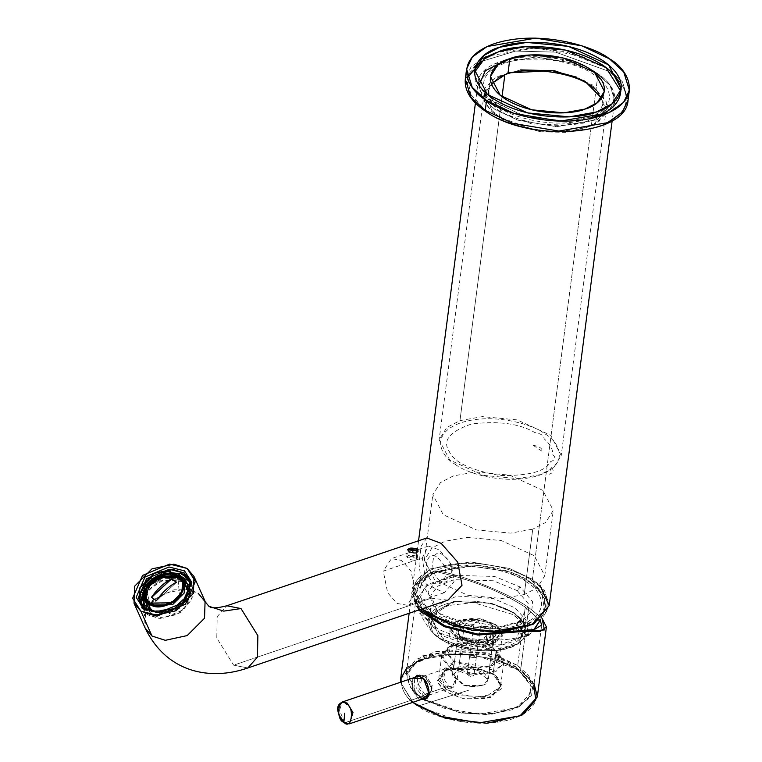 <?xml version="1.0" encoding="UTF-8"?>
<svg xmlns="http://www.w3.org/2000/svg" width="762" height="762" viewBox="0 0 762 762"><rect width="100%" height="100%" fill="white"/><g stroke="black" fill="none" stroke-linecap="round" stroke-linejoin="round"><path stroke-width="0.57" stroke-dasharray="3.81 2.86" d="M205.083 601.256L198.234 593.293L190.424 589.883M189.795 589.721L173.917 589.817L155.257 598.865L144.428 614.582L145.142 628.069L145.694 611.086L163.039 593.731L184.966 588.997L198.234 593.293L208.864 606.266L198.234 593.293M426.777 537.972L421.119 546.173L419.014 563.909L421.548 583.883L431.302 598.16L233.648 665.169L216.789 638.07L217.189 616.649L226.79 605.771L217.189 616.649L216.789 638.07L233.648 665.169L247.869 667.95L233.648 665.169L431.302 598.16L447.856 600.151M141.046 604.828L144.494 590.426L159.849 578.139L186.547 579.053L184.804 575.148L186.547 579.053L190.49 582.711M190.576 582.825L192.291 585.721L191.824 599.942L177.298 614.467L158.944 618.439L147.828 614.839L142.094 608.171L141.075 604.961M422.291 557.908L428.377 546.097L439.579 549.964L451.323 564.328L454.019 581.816L444.189 592.731L426.12 584.054L422.291 557.908L383.257 571.138L387.668 592.779L397.021 603.437L407.26 605.247L415.442 592.722L411.032 571.081L401.679 560.422L391.449 558.613L383.257 571.138L422.291 557.908M416.004 555.993C408.794 554.422 406.136 555.327 408.032 558.689C415.109 561.346 417.767 560.451 416.004 555.993L417.262 558.279L406.708 556.908L416.004 555.993L416.395 552.964L416.004 555.993M143.475 602.332L149.028 589.455L163.297 580.101L185.604 581.797L191.967 591.75L184.318 609.362L163.449 618.096L149.962 614.744L145.342 609.895M145.018 609.295L143.951 606.533M186.747 579.244L185.604 581.797L186.509 579.082L166.659 576.082L152.19 582.501L142.475 594.246M140.837 601.294L141.141 605.047M190.605 582.959L191.605 586.264L188.595 587.15L188.024 585.016L188.595 587.15L191.605 586.264L190.824 584.654L190.624 592.084L189.433 591.483L190.624 592.084L191.262 593.503L188.3 593.55L191.262 593.503L186.566 602.523L184.156 601.513L185.709 599.361L184.156 601.513L186.566 602.523L184.909 600.17L185.938 601.104L179.308 607.219L178.527 606.076L179.946 608.648L178.032 606.333L178.298 606.923L168.974 611.419L168.688 610.791L169.383 613.734L179.946 608.648L178.298 606.923L168.974 611.419L169.383 613.734L168.345 610.972L162.42 612.162L168.335 610.895L168.745 612.305L159.715 613.715L159.649 612.334L160.353 615.144L160.992 612.667L160.353 615.144L150.114 613.315L151.952 611.048L150.114 613.315L149.781 610.572L149.476 611.896L146.114 610.095L146.533 608.848L146.114 610.095L143.332 607.771L143.856 606.6L143.332 607.771L143.97 609.19L146.514 607.409L143.97 609.19L141.16 605.076L147.866 614.81L160.096 618.458L180.061 612.848L193.015 596.351L190.595 582.94M455.162 464.248C464.81 472.535 505.435 486.194 539.163 475.298C571.814 463.687 558.098 440.912 544.84 433.835C535.191 425.548 494.567 411.89 460.839 422.777C428.187 434.388 441.903 457.171 455.162 464.248M552.841 454.714C556.079 457.695 555.346 459.981 550.64 461.562C545.849 471.421 528.895 476.05 499.767 475.45C470.687 470.23 453.838 462.22 449.237 451.418C442.084 440.741 449.542 431.587 471.592 423.967C498.624 420.738 519.674 423.596 534.743 432.521C540.906 433.588 544.039 435.693 544.135 438.817C550.069 443.979 552.964 449.275 552.841 454.714M429.835 614.896C440.788 624.297 486.861 639.794 525.113 627.431C562.156 614.267 546.602 588.426 531.562 580.406C520.617 570.995 474.536 555.508 436.283 567.861C399.24 581.035 414.795 606.876 429.835 614.896C414.795 606.876 399.24 581.035 436.283 567.861C474.536 555.508 520.617 570.995 531.562 580.406L547.459 599.094L546.487 611.696L534.133 623.526M526.618 582.082C516.731 573.586 475.136 559.603 440.598 570.757C407.156 582.644 421.205 605.981 434.778 613.219C444.665 621.706 486.261 635.698 520.798 624.545C554.241 612.648 540.191 589.321 526.618 582.082M549.173 605.676L544.449 590.331L532.409 579.311L509.321 568.423L470.583 561.918L429.701 568.985L412.442 587.921L422.234 608.838L412.442 587.921L429.701 568.985L470.583 561.918L509.321 568.423L532.409 579.311L597.999 74.324L610.029 85.344L614.763 100.689L597.503 119.634L556.622 126.702L517.893 120.186L494.795 109.309L482.765 98.279L478.031 82.934L495.29 63.998L536.162 56.931L574.9 63.446L597.999 74.324L532.409 579.311L539.972 585.311M429.806 578.739C421.376 564.356 429.816 546.335 440.541 560.842C453.619 573.615 439.331 593.665 429.806 578.739M531.562 580.406L532.409 579.311L531.562 580.406M597.37 73.724L574.9 63.446L536.162 56.931L495.29 63.998L478.031 82.934L482.765 98.279L494.795 109.309L517.893 120.186L556.622 126.702L597.503 119.634L614.763 100.689L610.029 85.344L597.37 73.724C612.41 81.744 627.964 107.585 590.921 120.748C552.669 133.112 506.587 117.615 495.643 108.204L479.012 85.468M507.463 59.588L557.755 58.76L592.264 70.599M498.091 77.553L484.07 93.793L487.937 107.013L501.958 119.186L540.982 131.845L582.187 129.683L598.98 121.472L606.152 109.652L596.741 90.364L606.276 107.975L593.122 125.378L567.414 132.388L540.982 131.845L515.503 125.597L492.652 112.328L484.375 92.173L498.091 77.553M502.015 96.755L459.953 420.643L482.375 416.614L517.16 419.891L550.678 435.293L561.223 455.552L553.517 467.82L540.42 474.602L517.998 478.641L483.213 475.364L449.694 459.953L439.141 439.693L446.856 427.425L459.953 420.643L502.015 96.755M591.179 86.096L592.026 85.001L576.929 77.238M520.598 69.923L496.51 76.8L484.28 88.811L484.442 101.422L491.919 111.643L498.415 116.738L536.915 130.864L567.147 132.102L593.998 124.901L605.666 114.005L606.695 102.327L592.026 85.001M533.086 445.256L542.487 451.561C542.382 448.427 539.248 446.332 533.086 445.256M551.183 467.458L548.983 474.297C553.688 472.716 554.422 470.43 551.183 467.458M524.256 594.551L502.139 598.522L467.811 595.293L434.74 580.092L424.329 560.108L431.94 548.002L444.865 541.306L466.982 537.334L501.31 540.563L534.381 555.765L544.782 575.748L537.181 587.854L524.256 594.551L532.752 529.161L545.668 522.465L553.279 510.359L542.868 490.376L509.797 475.174L475.478 471.945L453.352 475.917L440.436 482.613L432.826 494.719L443.236 514.702L476.307 529.904L510.626 533.133L532.752 529.161L524.256 594.551M438.245 579.415C450.847 590.245 458.153 565.061 444.046 556.108C433.073 544.735 428.12 569.09 438.245 579.415M156.496 600.799L176.536 582.282L156.439 600.675M154.486 605.085L166.364 605.171L179.642 596.465L177.984 578.529L179.642 596.465L166.364 605.171L154.486 605.085M175.07 575.758L178.965 577.625C186.128 581.111 185.785 588.559 177.927 599.97C164.878 607.886 155.591 609.343 150.076 604.333L146.142 588.702L150.076 604.333C155.591 609.343 164.878 607.886 177.927 599.97C185.785 588.559 186.128 581.111 178.965 577.625L175.327 575.853M144.875 593.341L149.876 604.199M150.076 604.333L150.181 603.456L171.812 603.094L182.309 592.388L182.461 582.063L182.213 592.607L171.641 603.19L150.181 603.456L145.828 598.218M178.527 606.076L181.708 603.533L178.527 606.076M160.992 612.667L156.648 612.362L160.992 612.667L160.087 610.629L160.992 612.667M146.514 607.409L145.132 605.704L146.514 607.409L145.609 605.371L146.514 607.409M143.351 594.236L147.495 586.273L145.075 585.264L147.495 586.273L146.59 584.235L147.495 586.273L143.351 594.236L140.389 594.284L143.351 594.236L143.123 593.731L143.351 594.236M141.037 592.226L140.389 594.284L139.751 592.855M170.659 571.224L161.63 572.633L162.677 576.367L153.352 580.863L152.438 578.825L148.152 582.463L152.314 578.701L153.352 580.863L162.677 576.367L162.268 574.062L151.705 579.139L153.352 580.863L151.066 577.72L144.447 583.835M187.042 577.167L180.899 573.043L181.537 574.472L179.699 576.739L170.659 575.12L171.298 572.643L170.659 575.12L169.745 573.091L161.773 574.338L162.677 576.367L161.735 574.129L169.745 573.091L170.659 575.12L179.699 576.739L181.537 574.472L179.556 573.757M179.699 576.739L179.26 575.758L179.699 576.739M188.595 587.15L187.69 585.121L188.595 587.15M184.156 601.513L183.242 599.484L184.156 601.513M179.937 576.272L156.248 576.577L144.58 588.254L144.209 599.684L144.58 588.254L156.248 576.577L179.937 576.272M150.485 608.781L151.486 610.029L150.485 608.781M158.696 612.419L172.355 610.362L184.89 600.17L172.355 610.362L158.696 612.419M187.643 592.084L187.662 591.512M186.604 586.226L181.994 580.863L158.305 581.168L146.628 592.846L146.256 604.276M148.695 607.828L150.866 609.638L148.695 607.828M187.947 584.816L187.871 597.856L175.231 610.505L149.581 610.819L148.066 607.428L149.581 610.819L144.304 604.333L149.581 610.819L169.24 612.877L182.556 605.276L189.186 593.636M189.414 591.483L188.052 585.006M183.585 579.892L163.03 577.806L149.609 585.921L143.542 597.818L149.609 585.921L163.03 577.806L183.604 579.901M145.475 601.866L148.009 590.274L160.315 580.225L181.994 580.863L183.69 582.206M338.404 707.212L344.519 722.833L423.767 695.963L344.519 722.833L338.614 713.346L342.109 702.05M423.767 695.963L428.749 696.935L432.245 685.638L426.339 676.151L421.367 675.18L417.871 686.476L423.767 695.963M344.519 722.833L349.491 723.805M424.691 694.296L419.633 686.171L422.634 676.485L426.901 677.313L431.949 685.448L428.958 695.135L424.691 694.296L448.523 686.219L452.79 687.057L455.79 677.361L450.733 669.236L446.465 668.398L443.465 678.085L448.523 686.219L424.691 694.296M428.93 694.754L423.843 678.742L421.767 677.027L424.72 676.027L418.328 675.732L419.729 674.865L424.72 676.027L421.767 677.027L416.814 675.856L421.767 677.027L423.843 678.742L429.482 690.401L424.901 699.106M412.766 678.094L412.48 690.391L419.471 700.078L412.48 690.391L412.766 678.094M421.605 699.364L413.842 689.858L414.861 677.38L413.842 689.858L421.605 699.364M487.48 644.928L489.556 645.452L486.137 635.375L487.48 644.928L493.624 642.842L492.347 633.27L494.814 633.67L495.767 643.347L493.624 642.842L487.48 644.928C482.737 639.08 483.137 636.022 488.671 635.746C492.109 642.033 491.719 645.1 487.48 644.928M489.156 670.122L493.843 634.251L489.547 629.012L480.584 625.364L476.355 657.911L469.63 657.025L473.859 624.478L464.229 625.688L458.534 669.56L475.307 669.341L488.242 679.799L482.136 685.39L465.353 685.609L452.428 675.151L458.534 669.56L464.229 625.688L458.676 629.622L453.99 665.493L458.219 632.946C459.572 636.946 463.991 639.909 471.478 641.833L467.249 674.389L473.974 675.275L478.203 642.718C485.946 642.804 491.004 641.09 493.385 637.575L489.156 670.122L492.747 668.903L489.614 666.807L489.156 670.122M458.495 669.122L456.981 680.828L458.495 669.122M492.928 648.167L469.373 641.537L453.8 644.233L447.227 651.443L453.619 661.492L477.174 668.112L492.747 665.426L499.32 658.206L492.928 648.167L493.624 642.842C498.062 642.947 498.462 639.889 494.814 633.67L495.948 624.954L502.329 634.994L495.757 642.214L480.184 644.909L456.628 638.28L450.247 628.231L456.819 621.02L472.392 618.325L495.948 624.954L494.814 633.67C489.49 633.87 489.09 636.927 493.624 642.842L492.928 648.167L495.652 650.3L499.148 659.063L487.013 667.264L453.619 661.492L447.456 654.215L452.79 644.738L476.764 642.233L492.928 648.167M519.474 621.04L523.389 621.601L519.684 620.954L521.56 635.756L525.237 634.498L523.38 619.706L527.075 620.354L528.657 635.251L525.237 634.498L521.56 635.756L524.951 636.499L523.389 621.601L525.275 607.104L540.163 620.316L525.275 607.104C504.796 594.008 481.327 583.759 454.866 576.358L436.464 571.671L419.776 581.206L414.366 599.389L420.186 609.533L413.728 595.865L416.976 584.511L436.464 571.671L454.866 576.358C481.327 583.759 504.796 594.008 525.275 607.104L523.389 621.601C529.942 625.945 527.99 640.975 521.56 635.756L516.665 625.793M457.476 637.184L451.552 630.174L456.686 621.049L479.755 618.639L495.319 624.354L497.938 626.412L501.301 634.851L489.623 642.737L457.476 637.184L456.628 638.28L490.033 644.061L502.158 635.86L498.672 627.088L495.948 624.954L479.774 619.02L455.8 621.525L450.475 631.003L456.628 638.28L457.476 637.184L471.173 642.547L492.919 641.842L501.444 632.279L495.319 624.354L481.622 618.992L459.877 619.687L451.352 629.25L457.476 637.184M424.034 699.354L463.887 712.822L493.643 713.546L519.713 706.317L531.657 695.163L532.705 683.209L517.693 665.474L516.284 667.302L530.914 684.59L529.885 696.23L518.246 707.098L491.471 714.28L461.315 713.051L422.91 698.964L416.443 693.877L408.146 673.065L417.071 661.54L436.959 653.586L486.356 654.92L516.284 667.302L517.693 665.474L486.985 652.767L436.283 651.396L415.871 659.559L406.718 671.379L415.223 692.744L423.186 698.821M493.128 673.808L496.357 676.342L500.501 686.753L486.099 696.497L461.401 695.82L446.437 689.629L445.027 691.467L460.772 697.982L486.775 698.687L501.939 688.438L497.576 677.475L494.167 674.799L473.954 667.388L443.989 670.522L437.331 682.371L445.027 691.467L446.437 689.629L439.122 680.99L445.456 669.731L473.916 666.76L493.128 673.808L496.062 651.158L476.86 644.119L448.399 647.09L442.065 658.349L449.38 666.988L464.344 673.179L489.042 673.846L503.444 664.112L499.301 653.701L496.062 651.158L503.653 663.092L495.843 671.655L477.345 674.856L449.38 666.988L453.619 661.492L449.38 666.988L441.798 655.053L449.599 646.49L468.097 643.29L496.062 651.158L493.128 673.808L465.153 665.94L446.665 669.131L438.855 677.704L446.437 689.629L474.412 697.497L492.9 694.306L500.71 685.733L493.128 673.808M469.63 657.025L476.355 657.911L473.221 655.815L469.63 657.025M453.99 665.493L454.447 662.178L450.856 663.397L453.99 665.493M473.974 675.275L467.249 674.389L470.383 676.485L473.974 675.275M477.793 620.611L480.584 625.364L489.547 629.012L492.366 625.354L465.23 620.659L455.381 627.317L458.21 634.441L460.429 636.184L473.564 641.004L493.043 638.966L492.366 625.354L489.547 629.012L493.843 634.251L497.319 633.708L490.109 640.537L478.203 642.718L474.955 641.29L471.478 641.833L460.639 636.708L455.428 628.193L458.676 629.622L464.229 625.688L473.859 624.478L477.793 620.611M482.136 685.39L469.116 686.829L482.136 685.39C489.194 683.666 489.766 679.504 483.851 672.894C472.688 668.055 464.248 666.941 458.534 669.56L452.39 675.58L463.41 685.076L475.078 686.591L482.136 685.39M534.219 629.574C519.722 645.947 452.304 642.528 431.425 624.364L416.385 606.542L425.101 586.197L454.866 576.358L428.787 583.863L415.862 599.875L419.567 613.162L431.425 624.364C452.304 642.528 519.722 645.947 534.219 629.574M425.434 698.478L432.349 689.467L424.72 676.027L432.178 687.953L427.634 698.183L426.082 698.478M424.539 698.363L416.738 688.877L417.747 676.399L416.738 688.877L424.539 698.363M426.158 698.459L428.225 696.258M407.108 667.207L434.378 655.025L471.497 653.986L520.57 670.493L519.751 671.579C508.797 662.168 462.686 646.662 424.405 659.025C387.344 672.208 402.908 698.068 417.957 706.088C428.911 715.499 475.021 731.006 513.302 718.642C550.374 705.46 534.8 679.599 519.751 671.579L520.57 670.493L534.076 683.695M413.004 702.278L400.488 682.257L413.004 702.278M542.058 618.373L528.742 607.571C508.616 592.912 457.171 572.7 435.197 570.824L436.464 571.671L435.197 570.824C457.171 572.7 508.616 592.912 528.742 607.571L542.058 618.373M537.334 696.868L532.6 681.514L520.57 670.493L497.472 659.616L458.734 653.101L417.862 660.168L400.602 679.104M522.113 631.041L525.237 634.498L520.57 670.493L525.237 634.498C531.705 639.718 533.657 624.688 527.075 620.354L528.742 607.571L527.075 620.354L521.084 628.869M418.681 610.038L411.89 592.169L420.529 578.425L435.197 570.824L415.08 584.121L411.823 595.903L418.681 610.038M517.693 665.474L528.866 675.713L533.267 689.962L517.236 707.546L479.279 714.108L443.313 708.06L421.862 697.963L410.689 687.724L406.298 673.475L422.319 655.892L460.286 649.329L496.252 655.368L517.693 665.474L521.56 635.756L517.693 665.474M523.608 714.004L494.643 722.595L461.01 721.643L417.957 706.088C402.908 698.068 387.344 672.208 424.405 659.025C462.686 646.662 508.797 662.168 519.751 671.579L533.8 685.848M417.957 706.088L468.678 690.21L417.957 706.088M492.366 625.354C499.872 629.469 499.196 634.384 490.347 640.118C476.088 642.223 466.115 640.909 460.429 636.184C452.923 632.069 453.6 627.145 462.448 621.411C476.707 619.306 486.68 620.62 492.366 625.354M449.066 669.388C459.286 674.199 456.829 693.144 446.751 687.229C439.379 681.457 441.846 662.502 449.066 669.388M424.872 700.221L460.096 712.841L486.851 714.604L512.455 709.717L528.218 698.935L531.314 686.305L516.284 667.302C506.235 658.673 463.944 644.452 428.825 655.796C394.83 667.883 409.108 691.601 422.91 698.964L423.615 699.43M445.027 691.467L437.064 681.161L448.142 668.741L476.383 667.836L494.167 674.799L502.129 685.105L491.052 697.525L462.81 698.43L445.027 691.467M601.647 98.127L602.561 105.442L595.36 116.891L583.14 123.225L534.686 125.006L503.692 113.338L488.842 95.602M490.452 76.486L488.613 90.64L491.366 83.801M596.255 112.014L595.703 116.262L568.804 121.101L527.056 117.167L486.832 98.689L474.174 74.371L474.583 72.266L475.459 84.068L484.765 96.888L524.799 116.605L567.938 121.148L595.703 116.262L596.255 112.014M620.82 91.259L620.678 93.402L611.419 108.128L595.703 116.262M476.107 65.151L467.116 78.591L468.411 91.84L486.308 111.376C499.262 122.511 553.803 140.846 599.075 126.216C642.918 110.633 624.507 80.048 606.704 70.552L555.488 52.121L515.541 51.083L481.346 61.436L515.541 51.083L555.488 52.121L606.704 70.552C624.507 80.048 642.918 110.633 599.075 126.216C553.803 140.846 499.262 122.511 486.308 111.376L471.468 97.384L467.325 77.8M479.279 59.998L465.306 78.981L471.049 66.894L485.851 56.436L534.514 48.025L580.625 55.769L608.124 68.723L622.449 81.848L628.078 100.117L622.449 81.848L608.124 68.723L565.28 51.645L531.162 47.977L496.291 52.549M498.958 107.08C509.197 115.881 552.269 130.359 588.026 118.805C622.649 106.499 608.105 82.344 594.055 74.847C583.816 66.056 540.744 51.568 504.987 63.122C470.364 75.428 484.908 99.584 498.958 107.08M513.921 613.448C524.827 619.268 536.115 638.013 509.245 647.567C481.498 656.53 448.066 645.29 440.131 638.461C429.216 632.651 417.928 613.905 444.798 604.352C472.554 595.389 505.978 606.628 513.921 613.448C505.978 606.628 472.554 595.389 444.798 604.352C417.928 613.905 429.216 632.651 440.131 638.461C448.066 645.29 481.498 656.53 509.245 647.567C536.115 638.013 524.827 619.268 513.921 613.448L514.512 612.972L491.642 603.323L453.523 601.466L428.482 615.639L432.625 632.479L439.617 638.365L471.983 649.91L497.157 650.386L518.284 643.604L526.009 626.097L514.512 612.972L526.009 626.097L518.284 643.604L497.157 650.386L471.983 649.91L439.617 638.365L431.883 619.192L439.617 638.365L432.625 632.479L428.482 615.639L453.523 601.466L491.642 603.323L514.512 612.972L513.921 613.448M431.187 618.754L442.255 637.746C449.742 644.176 481.241 654.768 507.387 646.319C532.705 637.318 522.075 619.649 511.788 614.172L473.135 602.571L446.084 605.79L431.692 617.172M431.587 615.267L415.595 593.741L428.092 574.31L466.992 565.518L506.254 571.281L529.552 582.054L541.934 593.893L544.639 610.505L524.847 626.812L486.613 631.641L452.228 625.164L431.587 615.267L431.635 616.296L431.587 615.267L452.228 625.164L486.613 631.641L524.847 626.812L544.639 610.505L541.934 593.893L529.552 582.054L506.254 571.281L466.992 565.518L428.092 574.31L415.595 593.741L431.587 615.267L432.435 614.01C418.176 606.4 403.412 581.882 438.56 569.385C474.85 557.66 518.57 572.367 528.961 581.292C543.23 588.893 557.994 613.42 522.846 625.907C486.547 637.632 442.827 622.935 432.435 614.01L431.587 615.267M517.284 590.655L528.971 604.476L518.855 622.468L497.443 628.212L473.345 627.221L442.646 615.963L437.474 611.896L430.844 595.255L437.979 586.045L453.876 579.692L493.366 580.758L517.284 590.655L520.113 586.997L494.614 576.443L452.523 575.3L435.578 582.082L427.977 591.903L435.045 609.638L440.56 613.962L473.278 625.973L498.967 627.021L521.779 620.897L531.695 611.638L532.571 601.713L520.113 586.997L517.284 590.655M440.407 633.174L474.307 644.909L500.339 644.785L520.817 636.975L526.228 620.211L515.045 607.866L493.328 598.522L456.867 596.008L430.33 608.667L431.873 625.421L442.503 635.803L436.407 630.755L431.978 615.144L454.828 601.647L490.557 603.209L512.045 612.229L522.78 624.583L515.074 640.975L495.357 647.033L472.202 646.471L442.503 635.803L440.407 633.174M139.36 602.066L142.094 608.171M189.557 579.615L192.291 585.721M428.377 546.097L391.449 558.613M444.189 592.731L407.26 605.247M417.262 558.279L418.195 551.136M406.708 556.908L407.641 549.764M421.919 608.943L412.442 587.921L418.567 540.753M475.421 103.051L478.031 82.934C479.136 52.721 561.556 47.244 597.808 73.752C610 82.067 615.648 91.049 614.763 100.689L612.153 120.806M484.07 93.793L439.141 439.693M606.152 109.652L561.223 455.552M593.122 125.378L593.998 124.901M492.652 112.328L491.919 111.643M424.329 560.108L432.826 494.719M544.782 575.748L553.279 510.359M187.662 584.121L188.271 585.483M143.98 603.666L144.59 605.018M419.176 675.923L421.367 675.18M427.225 697.459L428.749 696.935M422.634 676.485L446.465 668.398M428.958 695.135L452.79 687.057M489.556 645.452L495.767 643.347M486.137 635.375L492.347 633.27M489.709 668.474L488.242 679.799M452.428 675.151L453.895 663.826M447.227 651.443L450.247 628.231M499.32 658.206L502.329 634.994M519.684 620.954L523.38 619.706M528.657 635.251L524.951 636.499M456.686 621.049L455.8 621.525M497.938 626.412L498.672 627.088M518.246 707.098L519.713 706.317M416.443 693.877L415.223 692.744M496.357 676.342L497.576 677.475M443.989 670.522L445.456 669.731M452.79 644.738L448.399 647.09M495.652 650.3L499.301 653.701M458.21 634.441L460.639 636.708M493.043 638.966L490.109 640.537M463.41 685.076L469.116 686.829L475.078 686.591M414.366 599.389L416.385 606.542M427.634 698.183L424.72 699.173M419.729 674.865L416.814 675.856M412.642 702.402L400.479 682.257M409.156 613.277L411.89 592.169M533.267 689.962L541.687 625.116M406.298 673.475L415.862 599.875M500.71 685.733L503.653 663.092M441.798 655.053L438.855 677.704M602.561 105.442L604.399 91.288M621.23 89.154L620.678 93.402M474.726 70.133L474.174 74.371M540.496 619.716L544.639 610.505L545.535 606.685L544.563 598.608L535.8 586.292L527.333 579.987L511.264 572.31L478.679 565.29L430.616 572.443L420.862 579.568L415.595 593.741C417.024 608.514 422.7 621.43 432.625 632.479C447.723 650.758 499.015 657.416 518.284 643.604L533.8 629.698M518.855 622.468L521.779 620.897M437.474 611.896L435.045 609.638M520.817 636.975L515.074 640.975M431.873 625.421L436.407 630.755"/><path stroke-width="1.14" d="M140.884 611.191L158.382 615.553L185.461 604.209L195.377 581.368L187.119 568.452L169.621 564.099L142.551 575.434L132.636 598.284L140.884 611.191L134.036 603.228L134.588 586.245L151.933 568.9L173.85 564.166L187.119 568.452L193.967 576.415L193.424 593.398L176.079 610.753L154.153 615.486L140.884 611.191L152 636.032L165.268 640.318L187.185 635.584L204.53 618.239L205.083 601.256L204.53 618.239L187.185 635.584L165.268 640.318L152 636.032L140.884 611.191M184.518 570.862L191.843 582.311L183.051 602.599L159.02 612.658L143.485 608.79L136.169 597.332L144.961 577.053L168.993 566.995L184.518 570.862L168.993 566.995L144.961 577.053L136.169 597.332L143.485 608.79L159.02 612.658L183.051 602.599L191.843 582.311L184.518 570.862L183.823 572.948L172.707 569.347L154.343 573.319L139.827 587.845L139.36 602.066L145.094 608.733L156.21 612.334L174.574 608.362L189.1 593.836L189.557 579.615L183.823 572.948L190.729 583.759L182.432 602.894L159.753 612.391L145.094 608.733L138.189 597.922L146.485 578.787L169.164 569.29L183.823 572.948L184.518 570.862M190.424 589.883L189.795 589.721M198.234 593.293L208.864 606.266C209.96 605.99 209.274 610.257 226.79 605.771L241.002 608.562L223.733 611.124L208.864 606.266L223.733 611.124L241.002 608.562L226.79 605.771L426.777 537.972L441.169 543.354L457.752 562.194L462.02 585.311L447.856 600.151L247.869 667.95L257.47 657.073L257.861 635.66L241.002 608.562L257.861 635.66L257.47 657.073L247.869 667.95C210.56 680.971 166.754 672.979 145.142 628.069L152 636.032L145.142 628.069L134.036 603.228M416.919 548.916C418.7 553.231 416.052 554.126 408.956 551.621C407.07 548.116 409.718 547.211 416.919 548.916L407.641 549.764L418.195 551.136L416.919 548.916L416.395 552.964L416.919 548.916M145.342 609.895L145.018 609.295M143.951 606.533L143.475 602.332M142.475 594.246L140.837 601.294M141.141 605.047L140.046 601.523L143.056 600.637L140.046 601.523L139.408 600.104L139.722 592.598M190.595 582.94L186.747 579.244M534.133 623.526L505.016 631.536L471.973 630.288L429.835 614.896M422.234 608.838L429.206 614.296L452.304 625.173L491.042 631.688L531.914 624.621L549.173 605.676L531.914 624.621L491.042 631.688L452.304 625.173L429.206 614.296L422.234 608.838M539.972 585.311L549.173 605.676L612.153 120.806M479.012 85.468L485.28 70.723L507.463 59.588M592.264 70.599L597.37 73.724M504.873 74.743L498.091 77.553L504.873 74.743L502.015 96.755L504.873 74.743C525.875 65.808 573.338 72.057 591.179 86.096C573.338 72.057 525.875 65.808 504.873 74.743M596.741 90.364L591.179 86.096L596.741 90.364M576.929 77.238L552.145 70.656L520.598 69.923M592.026 85.001L591.179 86.096M149.781 610.572L146.533 608.848L146.114 610.095L146.533 608.848L149.781 610.572L151.038 609.019L149.476 611.896M151.524 597.465L171.498 578.815L176.479 582.158C168.85 586.216 162.173 592.388 156.439 600.675C162.173 592.388 168.85 586.216 176.479 582.158L171.498 578.815L176.536 582.282L171.555 578.949L151.524 597.465L156.496 600.799M171.498 578.815C163.878 582.882 157.201 589.055 151.467 597.341C157.201 589.055 163.878 582.882 171.498 578.815M156.439 600.675L153.895 598.894L151.057 603.418L154.486 605.085L151.057 603.418L153.895 598.894L151.467 597.341M177.984 578.529C172.841 573.862 164.192 575.215 152.019 582.597C144.704 593.227 144.38 600.17 151.057 603.418C144.38 600.17 144.704 593.227 152.019 582.597C164.192 575.215 172.841 573.862 177.984 578.529M175.327 575.853L160.296 576.453L146.047 588.95L160.525 576.367L175.584 575.948M145.942 589.197L144.875 593.341M145.828 598.218L150.009 603.075L171.469 602.809L182.042 592.226L182.375 581.873L178.203 577.015L156.743 577.291L146.171 587.864L145.999 598.608L146.342 588.245L156.915 577.672L178.375 577.396L182.461 582.063L178.375 577.396L175.07 575.758L160.23 576.224L146.142 588.702M178.527 606.076L177.394 604.895L178.298 606.923L177.394 604.895L183.242 599.484L185.004 600.218L181.708 603.533L184.909 600.17L183.242 599.484L177.394 604.895L178.527 606.076M168.974 611.419L168.059 609.381L168.345 610.972L168.059 609.381L160.087 610.629L159.649 612.334L162.42 612.162L159.649 612.334L160.087 610.629L168.059 609.381L168.974 611.419M156.648 612.362L151.952 611.048L151.533 611.572L151.952 611.048L151.038 609.019L145.609 605.371L143.856 606.6L146.533 608.848L143.856 606.6L143.332 607.771L145.609 605.371L151.038 609.019L151.952 611.048L156.648 612.362M140.399 592.236L139.751 592.855L142.437 592.198L142.142 598.599L145.132 605.704L142.142 598.599L139.408 600.104L142.142 598.599L142.437 592.198L140.399 592.236L140.075 599.208L140.399 592.236L139.751 592.855L139.408 600.104M144.923 583.54L151.305 577.644L152.438 578.825L151.305 577.644L144.923 583.54L146.637 584.359L144.447 583.835L145.828 585.578L145.075 585.264L141.037 592.226M142.437 592.198L143.351 594.236L142.437 592.198M146.59 584.235L148.152 582.463L146.59 584.235M161.487 572.748L161.773 574.338L161.487 572.748L170.183 571.386L161.63 572.633M170.183 571.386L169.745 573.091L169.088 573.1L169.745 573.091L170.659 571.224L170.183 571.386L170.659 571.224L171.155 573.205L171.298 572.643L179.556 573.757M180.051 573.138L180.899 573.043L178.794 574.7L180.051 573.138L185.976 577.12L180.051 573.138L180.899 573.043M179.26 575.758L178.794 574.7L184.223 578.339L187.042 577.167L184.223 578.339L188.024 585.016L185.137 580.377L187.681 578.596L185.137 580.377L184.223 578.339L178.794 574.7L179.26 575.758M180.699 572.843L186.957 577.044L190.605 582.959M189.757 584.502L190.967 584.835L187.69 585.121L189.757 584.502L189.433 591.483L189.757 584.502M187.69 585.121L187.385 591.522L189.433 591.483L187.385 591.522L188.3 593.55L185.709 599.361L188.3 593.55L189.224 593.541L188.3 593.55L187.385 591.522L187.69 585.121M149.238 603.79C141.865 600.199 142.218 592.531 150.305 580.796C163.735 572.643 173.298 571.148 178.975 576.301C186.347 579.901 185.985 587.569 177.908 599.303C164.468 607.447 154.915 608.952 149.238 603.79L148.819 605.047L172.507 604.742L184.175 593.065L184.547 581.635L179.937 576.272L184.547 581.635L184.175 593.065L172.507 604.742L148.819 605.047L149.238 603.79C154.915 608.952 164.468 607.447 177.908 599.303C185.985 587.569 186.347 579.901 178.975 576.301C173.298 571.148 163.735 572.643 150.305 580.796C142.218 592.531 141.865 600.199 149.238 603.79M183.69 582.206L187.633 590.407L184.547 581.635C179.127 572.938 170.088 570.957 157.439 575.701C145.761 582.006 141.341 589.998 144.209 599.684L148.819 605.047L144.209 599.684L148.695 607.828L145.475 601.866M150.009 603.075C143.018 599.665 143.361 592.398 151.019 581.273C163.754 573.548 172.822 572.129 178.203 577.015C185.185 580.425 184.852 587.692 177.194 598.818C164.449 606.552 155.391 607.971 150.009 603.075M148.819 605.047L150.866 609.638L148.819 605.047M151.486 610.029L158.696 612.419L151.486 610.029M187.662 591.512L184.89 600.17L187.643 592.084M189.186 593.636L189.414 591.483M188.052 585.006L183.585 579.892L187.947 584.816M143.542 597.818L144.304 604.333L143.542 597.818M338.404 707.212L342.109 702.05L339.633 703.85C335.928 707.536 337.414 713.851 344.081 722.805L349.491 723.805L352.987 712.508L347.091 703.021L342.109 702.05L347.091 703.021L352.987 712.508L349.491 723.805L343.881 722.309C351.682 731.072 354.901 706.307 346.253 704.04C338.452 695.277 335.242 720.042 343.881 722.309L344.71 713.299L343.881 722.309C335.242 720.042 338.452 695.277 346.253 704.04C354.901 706.307 351.682 731.072 343.881 722.309L344.519 722.833M423.843 678.742L412.766 678.094L423.843 678.742M419.471 700.078L429.358 694.115L423.415 678.304L429.358 694.115L419.471 700.078M424.729 699.164L421.605 699.364L424.72 699.173L428.339 695.687C430.025 697.773 429.025 681.761 423.424 678.732C418.967 675.523 416.757 674.561 416.814 675.846L414.861 677.38L416.843 675.846M423.186 698.821L424.034 699.354M420.186 609.533L444.875 625.793L477.726 634.079L534.219 629.574L524.056 630.412L525.323 631.26L544.459 629.936L542.058 618.373L546.411 626.964L540.048 631.536L525.323 631.26L477.879 635.06L444.189 626.65L418.681 610.038L444.189 626.65L477.879 635.06L525.323 631.26L524.056 630.412L477.726 634.079L444.875 625.793L420.186 609.533M426.082 698.478L425.434 698.478M417.747 676.399L418.328 675.732L417.747 676.399M424.901 699.106L426.158 698.459M428.225 696.258L428.93 694.754M534.076 683.695L537.334 696.868L520.075 715.804L479.193 722.871L440.455 716.356L417.366 705.479L413.004 702.278L417.366 705.479L440.455 716.356L479.193 722.871L520.075 715.804L537.334 696.868L521.903 715.251L487.051 723.281L445.541 718.395L412.642 702.402M400.479 682.257L400.602 679.104L400.488 682.257L400.602 679.104L407.108 667.207M540.163 620.316L534.219 629.574L541.687 625.116L540.163 620.316M521.084 628.869L522.113 631.041M516.665 625.793L517.265 623.268M517.455 622.897L519.474 621.04M533.8 685.848L535.81 699.945L523.608 714.004M423.615 699.43L424.872 700.221M491.366 83.801L508.035 72.857L554.298 70.666L584.845 81.143L601.647 98.127M488.842 95.602L488.613 90.64M508.035 72.857L509.873 58.703L497.653 65.037L490.452 76.486L500.301 95.393L531.581 109.776L564.051 112.833L584.978 109.071L597.198 102.737L604.399 91.288L594.551 72.38L563.27 58.007L530.8 54.94L509.873 58.703L508.035 72.857M596.255 112.014L611.972 103.88L621.23 89.154L608.571 64.846L568.347 46.358L526.599 42.424L499.701 47.263L483.984 55.407L474.726 70.133L487.385 94.44L527.609 112.919L569.357 116.853L596.255 112.014C582.025 118.805 529.18 122.091 492.69 98.384C457.714 74.171 481.584 51.445 499.701 47.263C513.931 40.481 566.776 37.195 603.266 60.903C638.242 85.115 614.372 107.833 596.255 112.014M595.703 116.262C613.82 112.081 637.689 89.364 602.713 65.141C566.223 41.434 513.378 44.729 499.148 51.511L484.27 58.998L474.583 72.266L484.27 58.998L499.148 51.511L525.218 46.72L565.594 50.092L605.838 67.361L620.82 91.259M509.873 58.703C520.941 53.426 562.042 50.873 590.426 69.313C617.63 88.144 599.065 105.813 584.978 109.071C573.91 114.348 532.809 116.91 504.425 98.469C477.222 79.629 495.786 61.96 509.873 58.703M467.325 77.8L481.346 61.436L476.107 65.151M486.308 111.376L470.935 97.25L465.306 78.981L470.935 97.25L486.308 111.376M629.364 90.211L628.078 100.117L622.325 112.204L607.533 122.663L558.87 131.074L512.75 123.33L485.261 110.376L512.75 123.33L558.87 131.074L607.533 122.663L622.325 112.204L628.078 100.117C626.507 136.493 528.723 142.77 485.575 111.319C471.021 101.432 464.268 90.649 465.306 78.981L466.592 69.075L472.345 56.988L487.137 46.53L535.8 38.11L581.911 45.863L609.409 58.817L623.735 71.942L629.364 90.211L623.611 102.299L608.819 112.757L560.156 121.168L514.036 113.414L486.547 100.47L472.221 87.344L466.592 69.075M496.291 52.549L479.279 59.998M485.261 110.376L486.547 100.47L485.261 110.376M486.547 100.47C499.767 111.824 555.422 130.54 601.618 115.614C646.357 99.708 627.564 68.504 609.409 58.817C596.179 47.454 540.534 28.746 494.328 43.672C449.599 59.569 468.392 90.783 486.547 100.47M431.692 617.172L431.187 618.754M431.635 616.296L431.883 619.192L431.635 616.296M193.967 576.415L205.083 601.256M141.799 607.514L142.094 608.171M418.567 540.753L475.421 103.051M549.173 605.676L532.981 624.449L496.595 632.174L454.076 626.24L421.919 608.943M144.428 583.53L151.019 577.444M161.477 572.414L170.44 571.005M342.109 702.05L419.176 675.923M349.491 723.805L427.225 697.459M400.602 679.104L409.156 613.277M537.334 696.868L546.411 626.964M540.496 619.716L533.8 629.698"/></g></svg>
